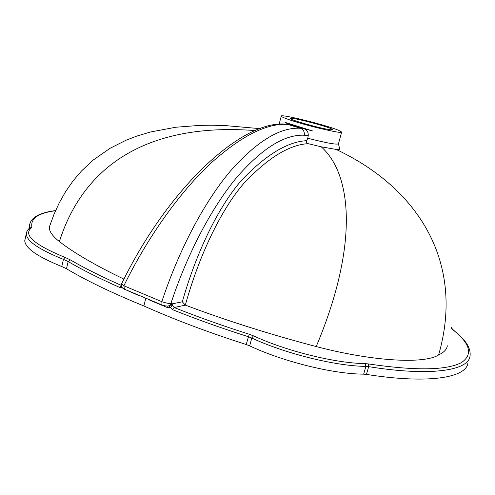 <?xml version="1.0" encoding="UTF-8"?>
<svg xmlns="http://www.w3.org/2000/svg" width="495" height="495" viewBox="0 0 495 495"><rect width="100%" height="100%" fill="white"/><g stroke="black" fill="none" stroke-linecap="round" stroke-linejoin="round"><path stroke-width="0.74" d="M338.45 143.866L339.681 148.853C340.214 149.509 339.038 149.7 336.148 149.441L321.224 146.805L308.069 143.661C306.628 143.105 306.188 142.115 306.745 140.685L307.779 138.247C326.632 143.061 336.86 144.899 338.469 143.76L341.643 132.159M447.356 345.807L447.356 345.807C446.731 349.482 443.817 352.527 438.607 354.94C464.898 263.86 419.84 188.855 336.148 149.441M438.607 354.94C424.419 364.147 373.682 361.61 316.2 346.568C357.941 247.636 353.127 175.286 321.224 146.805M316.2 346.568C269.67 334.286 226.073 320.475 185.408 305.143L185.322 305.112C198.743 256.862 220.226 210.777 243.775 183.447C267.684 158.054 289.117 144.787 308.069 143.661M306.745 140.685C287.762 141.589 266.174 154.626 241.981 179.796C218.103 206.929 196.051 253.23 182.315 301.795L185.322 305.112M287.31 124.319L290.949 124.777L303.602 128.589C306.875 129.764 308.422 132.097 308.243 135.581L307.779 138.247M172.173 303.633L171.808 303.472L170.41 304.796L171.505 306.628L172.241 303.85L172.266 305.155L171.802 305.26L171.437 304.103M286.593 123.236L285.077 122.364L312.698 130.989C302.03 128.217 293.325 125.631 286.593 123.236M338.524 130.265C326.007 124.944 279.607 113.497 281.24 116.183C281.401 116.702 283.542 117.699 287.663 119.171C303.8 125.068 343.679 134.522 341.674 132.035L338.524 130.265M330.499 129.709C322.567 129.059 289.612 119.864 290.503 118.571C289.253 116.306 332.85 127.741 332.393 129.56L330.499 129.709M171.808 303.472L170.837 303.67L170.41 304.796L168.64 305.854L172.644 309.697C196.039 319.083 221.24 328.08 248.261 336.693L251.769 338.029C285.281 353.647 335.511 366.09 365.885 366.387L368.688 366.659C429.932 376.516 467.812 370.749 469.953 356.579C470.974 350.565 468.196 344.173 461.631 337.411L451.329 328.123M149.397 299.976L167.217 307.5L170.224 307.55L171.505 306.628M167.217 307.5L167.149 306.021M124.561 289.253L139.182 295.713M168.64 305.854L167.65 306.021M122.902 288.331L124.505 289.532M121.232 285.386L119.623 287.397L122.036 287.508M25.245 238.541L24.75 240.743C25.189 248.131 37.533 256.726 61.788 266.533L66.485 268.748C86.675 280.77 112.47 293.176 143.89 305.966C173.931 319.417 208.024 332.269 246.176 344.52L249.672 345.869C283.091 361.647 333.253 374.047 363.646 374.152L366.449 374.406C427.661 384.089 465.622 377.926 467.874 363.386M145.747 298.473L143.89 305.966M162.007 304.988L161.828 301.665L123.868 285.776L124.406 289.179M286.432 124.226L287.725 124.424C266.539 122.958 240.409 136.36 209.335 164.625C179.202 193.236 147.559 237.396 123.868 285.776L121.584 283.839M172.644 309.697L174.16 307.506L172.266 305.155M123.923 279.118C95.615 265.481 74.095 252.97 59.375 241.585C52.154 235.812 48.838 230.868 49.426 226.766L50.193 224.458M300.484 128.273C303.379 129.473 304.648 131.788 304.289 135.228C284.495 134.287 261.861 148.475 236.4 177.798C211.823 207.492 187.512 253.155 170.837 303.67C168.517 303.571 165.516 302.903 161.828 301.665C179.079 249.35 204.398 202.102 229.996 171.548C256.54 141.428 280.034 127.005 300.484 128.273L287.75 124.431L290.949 124.777M286.221 124.226L286.228 124.226C243.627 119.283 169.439 185.402 121.541 283.926C120.823 286.023 121.677 287.725 124.103 289.043L161.815 304.908C164.464 305.817 166.555 306.176 168.09 305.997L167.626 306.021M285.002 122.649L312.698 130.989M59.375 241.585C85.666 158.957 156.321 122.915 255.179 130.587M49.426 226.766L53.93 214.508L59.351 202.684L65.742 191.417L73.105 180.83L81.427 171.06L93.159 160.083L110.038 148.308L125.854 140.32L136.639 136.144L150.53 131.986L175.781 127.24L199.949 125.365L212.565 125.223L225.163 125.575L260.054 128.663M304.289 135.228L308.243 135.581M182.315 301.795L172.241 303.85M121.232 285.33C101.314 276.532 84.286 268.018 70.142 259.795L68.168 261.558C82.393 269.88 99.544 278.493 119.623 287.397M70.142 259.795L64.963 257.388L63.453 259.361L68.168 261.558L66.485 268.748M246.176 344.52L249.245 334.249C222.422 325.716 197.394 316.806 174.16 307.506L185.408 305.143M249.672 345.869L251.769 338.029L253.446 335.845L249.245 334.249M363.646 374.152L365.885 366.387L365.112 363.608C335.363 363.243 286.277 351.079 253.446 335.845M366.449 374.406L368.688 366.659L368.472 363.936L365.112 363.608M368.472 363.936C415.225 370.811 446.113 370.421 461.136 362.761C473.523 354.593 470.374 343.282 451.694 328.816M64.963 257.388C33.92 244.592 22.77 234.704 31.525 227.731L30.146 227.947C27.77 229.47 26.482 231.474 26.278 233.956C26.761 241.164 39.154 249.629 63.453 259.361L61.788 266.533M26.637 232.099L24.75 240.743M31.525 227.731L31.872 227.001L29.799 228.183M30.053 222.911L29.465 226.011L29.731 228.232M55.545 210.715C38.356 213.005 30.461 218.437 31.872 227.001M303.602 128.589L300.459 128.267M281.24 116.183L279.093 124.338M451.428 327.535L452.548 329.305M28.797 228.981L29.465 226.011C30.306 215.981 43.35 212.114 55.607 210.573M300.657 127.537L299.834 127.153"/></g></svg>
